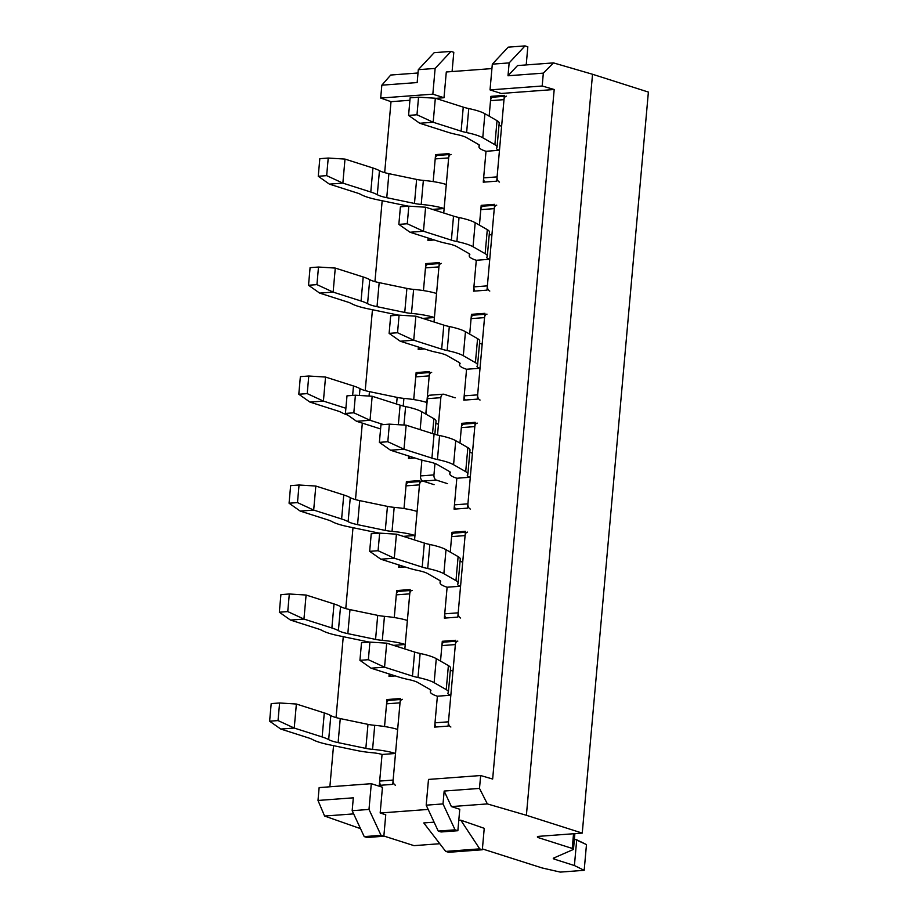 <?xml version="1.0" encoding="UTF-8"?>
<svg xmlns="http://www.w3.org/2000/svg" width="918" height="918" viewBox="0 0 918 918"><rect width="100%" height="100%" fill="white"/><g stroke="black" fill="none" stroke-linecap="round" stroke-linejoin="round"><path stroke-width="1.38" d="M460.79 820.176L458.782 820.325L460.79 820.176L484.234 828.323L482.329 849.77L448.673 852.283L445.7 851.411L448.673 852.283L482.329 849.77L484.234 828.323L460.79 820.176L479.712 848.863L482.329 849.77L479.712 848.863L445.7 851.411L423.772 822.941L445.7 851.411L479.712 848.863L460.79 820.176M434.099 822.172L423.772 822.941L434.099 822.172M573.153 849.563L553.611 858.089A5.485 1.056 5.1 0 0 553.279 858.41A5.485 1.056 5.1 0 1 553.611 858.089L573.153 849.563A5.485 1.056 5.1 0 0 573.486 849.242A5.485 1.056 5.1 0 1 573.153 849.563M572.235 848.439A5.485 1.056 5.1 0 1 573.486 849.242A5.485 1.056 5.1 0 0 572.235 848.439L538.636 837.721A5.485 1.056 5.1 0 1 537.374 836.918A5.485 1.056 5.1 0 1 539.348 836.298L582.253 833.096L526.393 815.287L487.355 803.916L451.392 806.589L444.163 791.052L443.015 803.916L426.193 805.178L428.488 779.428L480.642 775.538L479.494 788.413L480.642 775.538L492.656 779.038L480.642 775.538L428.488 779.428L426.193 805.178L438.242 831.077L441.042 831.972L457.864 830.721L459.769 809.263L451.392 806.589L444.163 791.052L479.494 788.413L487.355 803.916L451.392 806.589L459.769 809.263L457.864 830.721L441.042 831.972L438.242 831.077L455.064 829.826L457.864 830.721L455.064 829.826L438.242 831.077L426.193 805.178L443.015 803.916L455.064 829.826L443.015 803.916L444.163 791.052L479.494 788.413L487.355 803.916L526.393 815.287L592.535 74.266L553.485 62.894L543.33 73.142L507.998 75.769L509.146 62.906L525.027 45.9L527.827 46.795L526.209 64.926L527.827 46.795L525.027 45.9L508.205 47.151L492.323 64.157L490.028 89.895L542.182 86.005L490.028 89.895L501.205 93.464L490.028 89.895L492.323 64.157L508.205 47.151L525.027 45.9L509.146 62.906L492.323 64.157L509.146 62.906L507.998 75.769L517.534 65.568L553.485 62.894L543.33 73.142L542.182 86.005L554.197 89.505L501.205 93.464L554.197 89.505L492.656 779.038L554.197 89.505L542.182 86.005L543.33 73.142L507.998 75.769L517.534 65.568L553.485 62.894L592.535 74.266L648.383 92.075L582.253 833.096L539.348 836.298A5.485 1.056 5.1 0 0 537.374 836.918A5.485 1.056 5.1 0 0 538.636 837.721L572.235 848.439L573.543 833.751L572.235 848.439M380.167 813.004L428.167 809.424L380.167 813.004L385.755 814.782L383.839 836.241L381.05 835.346L368.99 809.435L371.297 783.697L382.462 787.254L380.167 813.004L385.755 814.782L383.839 836.241L381.05 835.346L368.99 809.435L371.297 783.697L382.462 787.254L380.167 813.004M353.659 813.887L324.593 816.045L317.995 800.462L319.143 787.587L371.297 783.697L319.143 787.587L317.995 800.462L353.327 797.822L352.168 810.697L368.99 809.435L352.168 810.697L353.327 797.822L317.995 800.462L324.593 816.045L358.169 827.829L324.593 816.045L353.659 813.887M414.018 845.65L383.862 836.023L414.018 845.65L439.779 843.722L414.018 845.65M360.487 828.575L358.169 827.829L360.487 828.575M482.398 848.92L542.113 867.958L560.29 872.1L584.181 870.321L574.416 865.548L554.541 859.214A5.485 1.056 5.1 0 1 553.279 858.41A5.485 1.056 5.1 0 0 554.541 859.214L574.416 865.548L576.711 839.809L586.476 844.571L584.181 870.321L574.416 865.548L576.711 839.809L574.393 839.063L586.476 844.571L584.181 870.321L560.29 872.1L542.113 867.958L482.398 848.92M446.297 71.983L491.933 68.586L446.297 71.983L444.002 97.733L435.706 98.352L444.002 97.733L432.837 94.164L380.683 98.054L391.011 101.68L384.676 172.641L391.011 101.68L380.683 98.054L381.831 85.179L380.683 98.054L432.837 94.164L444.002 97.733L446.297 71.983M390.724 75.035L418.011 72.992L390.724 75.035L381.831 85.179L417.162 82.551L381.831 85.179L390.724 75.035M407.259 223.762L423.462 231.244L425.608 207.216L408.831 206.16L407.259 223.762L398.848 224.382L410.002 232.243L437.932 241.147A41.7 7.998 -174.9 0 0 447.433 243.591A24.143 4.636 5.1 0 1 456.785 246.598L468.891 253.529A13.173 2.525 5.1 0 1 469.821 254.584A13.173 2.525 5.1 0 1 469.649 254.952A30.73 5.898 -174.9 0 0 469.236 255.778A30.73 5.898 -174.9 0 0 476.293 260.264L473.527 291.167L486.988 290.157L494.653 204.347L481.193 205.345L479.425 225.139L480.803 209.637A4.395 2.811 85.7 0 1 483.27 206.148L494.561 205.311M382.175 200.732L374.946 281.631L382.175 200.732M372.444 309.722L365.226 390.62L372.444 309.722M362.323 423.129L355.495 499.599L362.323 423.129M352.994 527.689L345.776 608.588L352.994 527.689M343.263 636.679L336.045 717.578L343.263 636.679M333.532 745.668L329.872 786.783L333.532 745.668M416.979 114.773L433.181 122.255L435.327 98.226L418.551 97.182L416.979 114.773L408.567 115.404L419.721 123.253L447.651 132.169A41.7 7.998 -174.9 0 0 457.164 134.613A24.143 4.636 5.1 0 1 466.516 137.608L478.622 144.539A13.173 2.525 5.1 0 1 479.552 145.606A13.173 2.525 5.1 0 1 479.368 145.962A30.73 5.898 -174.9 0 0 478.966 146.8A30.73 5.898 -174.9 0 0 486.012 151.286L483.258 182.177L496.718 181.167L504.372 95.357L490.912 96.356L489.145 116.15L490.533 100.647A4.395 2.811 85.7 0 1 493 97.17L504.292 96.321M419.721 123.253L433.181 122.255L461.111 131.159A24.143 4.636 -174.9 0 0 466.619 132.582A41.7 7.998 5.1 0 1 482.765 137.757L494.882 144.688A30.73 5.898 5.1 0 1 497.04 147.167A30.73 5.898 5.1 0 1 496.627 147.993A13.173 2.525 -174.9 0 0 496.454 148.36A13.173 2.525 -174.9 0 0 499.472 150.277L486.012 151.286L483.258 182.177L496.718 181.167L504.372 95.357L490.912 96.356L493.356 97.136L490.912 96.356L489.145 116.15M380.752 785.257A4.395 2.811 -94.3 0 1 379.673 781.069L382.049 754.47L379.295 785.36L392.755 784.362L400.409 698.541L386.948 699.55L384.539 726.528L386.57 703.842A4.395 2.811 -94.3 0 1 389.037 700.354L400.317 699.516M389.014 676.382L395.302 675.912L389.014 676.382L389.232 673.973L389.014 676.382M393.57 645.354L405.228 644.482L404.838 648.946L410.139 589.563L396.679 590.561L394.27 617.539L396.289 594.853A4.395 2.811 -94.3 0 1 398.756 591.364L410.048 590.526M398.745 567.393L405.033 566.922L398.745 567.393L398.963 564.983L398.745 567.393M403.3 536.364L414.959 535.492L414.557 539.956L419.859 480.573L406.399 481.571L404 508.561L406.02 485.863A4.395 2.811 -94.3 0 1 408.487 482.386L419.778 481.537M408.476 458.403L414.752 457.933L408.476 458.403L408.682 456.005L408.476 458.403M413.72 399.571L416.129 372.593L418.574 373.374L416.129 372.593L429.59 371.583L425.791 414.075L429.59 371.583L416.129 372.593L413.72 399.571L415.751 376.885A4.395 2.811 -94.3 0 1 418.218 373.396L429.498 372.547M418.195 349.425L424.483 348.955L418.195 349.425L418.413 347.015L418.195 349.425M422.75 318.397L434.409 317.525L434.019 321.988L439.32 262.605L425.86 263.604L423.45 290.581L425.47 267.895A4.395 2.811 -94.3 0 1 427.937 264.407L439.229 263.569M427.926 240.436L434.214 239.965L427.926 240.436L428.144 238.026L427.926 240.436M432.481 209.407L444.14 208.535L443.738 212.999L449.04 153.616L435.58 154.614L433.181 181.603L435.201 158.906A4.395 2.811 -94.3 0 1 437.668 155.417L448.959 154.58M368.347 659.698L384.55 667.179L386.696 643.162L369.92 642.107L368.347 659.698L359.936 660.329L371.09 668.189L399.02 677.094A41.7 7.998 -174.9 0 0 408.533 679.538A24.143 4.636 5.1 0 1 417.885 682.544L429.991 689.475A13.173 2.525 5.1 0 1 430.909 690.531A13.173 2.525 5.1 0 1 430.737 690.887A30.73 5.898 -174.9 0 0 430.324 691.724A30.73 5.898 -174.9 0 0 437.381 696.211L434.627 727.102L448.087 726.104L455.741 640.282L442.281 641.292L440.514 661.086L441.902 645.583A4.395 2.811 85.7 0 1 444.369 642.095L455.649 641.257M378.078 550.72L394.281 558.201L396.427 534.173L379.65 533.129L378.078 550.72L369.667 551.339L380.821 559.2L408.751 568.104A41.7 7.998 -174.9 0 0 418.252 570.548A24.143 4.636 5.1 0 1 427.604 573.555L439.722 580.486A13.173 2.525 5.1 0 1 440.64 581.553A13.173 2.525 5.1 0 1 440.468 581.909A30.73 5.898 -174.9 0 0 440.055 582.735A30.73 5.898 -174.9 0 0 447.112 587.222L444.346 618.124L457.807 617.114L465.472 531.304L452.012 532.302L450.245 552.097L451.622 536.594A4.395 2.811 85.7 0 1 454.089 533.106L465.38 532.268M387.809 441.73L404 449.212L406.146 425.183L389.37 424.139L387.809 441.73L379.386 442.361L390.54 450.222L418.47 459.126A41.7 7.998 -174.9 0 0 427.983 461.57A24.143 4.636 5.1 0 1 437.335 464.565L449.441 471.496A13.173 2.525 5.1 0 1 450.371 472.563A13.173 2.525 5.1 0 1 450.187 472.919A30.73 5.898 -174.9 0 0 449.786 473.757A30.73 5.898 -174.9 0 0 456.831 478.244L454.077 509.134L467.537 508.136L475.191 422.314L461.731 423.324L459.964 443.107L461.352 427.604A4.395 2.811 85.7 0 1 463.819 424.127L475.111 423.278M397.528 332.741L413.731 340.222L415.877 316.194L399.101 315.149L397.528 332.741L389.117 333.372L400.271 341.232L428.201 350.137A41.7 7.998 -174.9 0 0 437.714 352.581A24.143 4.636 5.1 0 1 447.066 355.576L459.172 362.518A13.173 2.525 5.1 0 1 460.09 363.574A13.173 2.525 5.1 0 1 459.918 363.93A30.73 5.898 -174.9 0 0 459.505 364.767A30.73 5.898 -174.9 0 0 466.562 369.254L463.808 400.145L477.257 399.146L484.922 313.325L471.462 314.335L469.695 334.129L471.083 318.626A4.395 2.811 85.7 0 1 473.55 315.138L484.83 314.3M409.921 100.269L391.011 101.68L409.921 100.269M367.016 837.491L364.216 836.608L352.168 810.697L364.216 836.608L381.05 835.346L364.216 836.608L367.016 837.491L383.839 836.241L367.016 837.491M418.31 69.676L417.162 82.551L418.31 69.676L435.132 68.425L432.837 94.164L435.132 68.425L451.013 51.419L435.132 68.425L418.31 69.676L434.191 52.67L451.013 51.419L453.802 52.315L451.013 51.419L434.191 52.67L418.31 69.676M452.081 71.558L453.802 52.315L452.081 71.558M278.028 720.573L279.6 702.981L271.189 703.601L269.617 721.192L278.028 720.573L294.23 728.054L280.77 729.053L308.7 737.957A24.143 4.636 5.1 0 1 312.476 739.506A41.7 7.998 -174.9 0 0 328.77 744.67L356.505 750.442A30.73 5.898 -174.9 0 0 372.226 752.714A13.173 2.525 5.1 0 1 382.049 754.47L379.295 785.36L392.755 784.362L400.409 698.541L386.948 699.55L389.393 700.331L386.948 699.55L384.539 726.528M404.838 648.946L410.139 589.563L396.679 590.561L399.112 591.341L396.679 590.561L394.27 617.539M414.557 539.956L419.859 480.573L406.399 481.571L408.843 482.352L406.399 481.571L404 508.561M434.019 321.988L439.32 262.605L425.86 263.604L428.293 264.384L425.86 263.604L423.45 290.581M443.738 212.999L449.04 153.616L435.58 154.614L438.024 155.394L435.58 154.614L433.181 181.603M371.09 668.189L384.55 667.179L412.48 676.096A24.143 4.636 -174.9 0 0 417.988 677.507A41.7 7.998 5.1 0 1 434.134 682.682L446.24 689.625A30.73 5.898 5.1 0 1 448.409 692.092A30.73 5.898 5.1 0 1 447.995 692.929A13.173 2.525 -174.9 0 0 447.812 693.285A13.173 2.525 -174.9 0 0 450.841 695.213L437.381 696.211L434.627 727.102L448.087 726.104L455.741 640.282L442.281 641.292L444.725 642.072L442.281 641.292L440.514 661.086M380.821 559.2L394.281 558.201L422.211 567.106A24.143 4.636 -174.9 0 0 427.708 568.517A41.7 7.998 5.1 0 1 443.864 573.704L455.971 580.635A30.73 5.898 5.1 0 1 458.128 583.114A30.73 5.898 5.1 0 1 457.715 583.94A13.173 2.525 -174.9 0 0 457.543 584.296A13.173 2.525 -174.9 0 0 460.561 586.223L447.112 587.222L444.346 618.124L457.807 617.114L465.472 531.304L452.012 532.302L454.444 533.083L452.012 532.302L450.245 552.097M390.54 450.222L404 449.212L431.93 458.116A24.143 4.636 -174.9 0 0 437.438 459.539A41.7 7.998 5.1 0 1 453.584 464.715L465.701 471.645A30.73 5.898 5.1 0 1 467.859 474.124A30.73 5.898 5.1 0 1 467.446 474.962A13.173 2.525 -174.9 0 0 467.273 475.317A13.173 2.525 -174.9 0 0 470.291 477.234L456.831 478.244L454.077 509.134L467.537 508.136L475.191 422.314L461.731 423.324L464.175 424.093L461.731 423.324L459.964 443.107M400.271 341.232L413.731 340.222L441.661 349.138A24.143 4.636 -174.9 0 0 447.169 350.55A41.7 7.998 5.1 0 1 463.315 355.725L475.421 362.667A30.73 5.898 5.1 0 1 477.578 365.135A30.73 5.898 5.1 0 1 477.176 365.972A13.173 2.525 -174.9 0 0 476.993 366.328A13.173 2.525 -174.9 0 0 480.022 368.256L466.562 369.254L463.808 400.145L477.257 399.146L484.922 313.325L471.462 314.335L473.906 315.115L471.462 314.335L469.695 334.129M410.002 232.243L423.462 231.244L451.381 240.149A24.143 4.636 -174.9 0 0 456.889 241.56A41.7 7.998 5.1 0 1 473.045 246.747L485.152 253.678A30.73 5.898 5.1 0 1 487.309 256.145A30.73 5.898 5.1 0 1 486.896 256.983A13.173 2.525 -174.9 0 0 486.724 257.338A13.173 2.525 -174.9 0 0 489.742 259.266L476.293 260.264L473.527 291.167L486.988 290.157L494.653 204.347L481.193 205.345L483.625 206.125L481.193 205.345L479.425 225.139M369.92 642.107L361.508 642.738L359.936 660.329M457.83 641.097A4.395 2.811 85.7 0 0 455.362 644.574L452.987 671.184A13.173 2.525 -174.9 0 1 450.382 669.968M452.987 671.184L448.466 721.812A4.395 2.811 85.7 0 0 450.876 726.999M386.696 643.162L414.626 652.067A24.143 4.636 -174.9 0 0 420.134 653.478A41.7 7.998 5.1 0 1 436.279 658.654L448.386 665.596A30.73 5.898 5.1 0 1 450.543 668.063L448.409 692.092M437.381 696.211L435.006 722.822A4.395 2.811 85.7 0 0 436.084 726.999M379.65 533.129L371.239 533.748L369.667 551.339M467.549 532.107A4.395 2.811 85.7 0 0 465.082 535.596L462.706 562.195A13.173 2.525 -174.9 0 1 460.102 560.99M462.706 562.195L458.197 612.822A4.395 2.811 85.7 0 0 460.606 618.009M396.427 534.173L424.346 543.077A24.143 4.636 -174.9 0 0 429.853 544.489A41.7 7.998 5.1 0 1 446.01 549.675L458.116 556.606A30.73 5.898 5.1 0 1 460.274 559.085L458.128 583.114M447.112 587.222L444.737 613.832A4.395 2.811 85.7 0 0 445.815 618.009M389.37 424.139L380.959 424.77L379.386 442.361M477.28 423.118A4.395 2.811 85.7 0 0 474.813 426.606L472.437 453.205A13.173 2.525 -174.9 0 1 469.832 452M472.437 453.205L467.916 503.844A4.395 2.811 85.7 0 0 470.326 509.02M406.146 425.183L434.076 434.088A24.143 4.636 -174.9 0 0 439.584 435.511A41.7 7.998 5.1 0 1 455.73 440.686L467.847 447.617A30.73 5.898 5.1 0 1 470.005 450.095L467.859 474.124M456.831 478.244L454.456 504.843A4.395 2.811 85.7 0 0 455.546 509.031M399.101 315.149L390.689 315.781L389.117 333.372M486.999 314.128A4.395 2.811 85.7 0 0 484.543 317.617L482.168 344.227A13.173 2.525 -174.9 0 1 479.563 343.011M482.168 344.227L477.647 394.855A4.395 2.811 85.7 0 0 480.057 400.03M415.877 316.194L443.807 325.11A24.143 4.636 -174.9 0 0 449.304 326.521A41.7 7.998 5.1 0 1 465.46 331.696L477.567 338.639A30.73 5.898 5.1 0 1 479.724 341.106L477.578 365.135M466.562 369.254L464.187 395.853A4.395 2.811 85.7 0 0 465.265 400.041M408.831 206.16L400.42 206.791L398.848 224.382M496.73 205.15A4.395 2.811 85.7 0 0 494.263 208.638L491.887 235.237A13.173 2.525 -174.9 0 1 489.283 234.033M491.887 235.237L487.378 285.865A4.395 2.811 85.7 0 0 489.787 291.052M425.608 207.216L453.526 216.12A24.143 4.636 -174.9 0 0 459.034 217.532A41.7 7.998 5.1 0 1 475.191 222.718L487.297 229.649A30.73 5.898 5.1 0 1 489.455 232.116L487.309 256.145M476.293 260.264L473.917 286.875A4.395 2.811 85.7 0 0 474.996 291.052M418.551 97.182L410.139 97.801L408.567 115.404M506.461 96.16A4.395 2.811 85.7 0 0 503.993 99.649L501.618 126.248A13.173 2.525 -174.9 0 1 499.013 125.043M501.618 126.248L497.097 176.887A4.395 2.811 85.7 0 0 499.507 182.062M435.327 98.226L463.257 107.131A24.143 4.636 -174.9 0 0 468.765 108.553A41.7 7.998 5.1 0 1 484.911 113.729L497.028 120.66A30.73 5.898 5.1 0 1 499.185 123.138L497.04 147.167M486.012 151.286L483.637 177.885A4.395 2.811 85.7 0 0 484.715 182.062M382.049 754.47L395.509 753.471A30.73 5.898 5.1 0 0 372.582 749.363A13.173 2.525 -174.9 0 1 365.846 748.388L338.111 742.616A24.143 4.636 -174.9 0 1 328.678 739.621A41.7 7.998 5.1 0 0 322.149 736.959L294.23 728.054L296.376 704.026L324.295 712.93A41.7 7.998 5.1 0 1 330.824 715.592A24.143 4.636 -174.9 0 0 340.257 718.587L367.98 724.359A13.173 2.525 -174.9 0 0 374.728 725.335A30.73 5.898 5.1 0 1 397.655 729.443L400.03 702.832A4.395 2.811 -94.3 0 1 402.497 699.344M279.6 702.981L296.376 704.026M280.77 729.053L269.617 721.192M395.543 785.246A4.395 2.811 -94.3 0 1 393.134 780.07L397.655 729.443M289.319 593.992L280.908 594.623L279.336 612.214L287.747 611.583L289.319 593.992L306.096 595.036L334.026 603.941A41.7 7.998 5.1 0 1 340.544 606.614A24.143 4.636 -174.9 0 0 349.988 609.609L377.711 615.37A13.173 2.525 -174.9 0 0 384.447 616.345A30.73 5.898 5.1 0 1 407.374 620.453L409.749 593.854A4.395 2.811 -94.3 0 1 412.216 590.366M279.336 612.214L290.49 620.075L303.95 619.065L287.747 611.583M407.374 620.453L405.228 644.482A30.73 5.898 5.1 0 0 382.301 640.374A13.173 2.525 -174.9 0 1 375.565 639.398L347.842 633.638A24.143 4.636 -174.9 0 1 338.398 630.643A41.7 7.998 5.1 0 0 331.88 627.969L303.95 619.065L306.096 595.036M390.483 676.268A4.395 2.811 -94.3 0 1 389.519 674.064M290.49 620.075L318.42 628.979A24.143 4.636 5.1 0 1 322.195 630.517A41.7 7.998 -174.9 0 0 338.501 635.692L366.225 641.464A30.73 5.898 -174.9 0 0 369.713 642.13M299.05 485.002L290.639 485.633L289.067 503.225L297.478 502.594L299.05 485.002L315.826 486.047L343.757 494.963A41.7 7.998 5.1 0 1 350.274 497.625A24.143 4.636 -174.9 0 0 359.707 500.62L387.442 506.392A13.173 2.525 -174.9 0 0 394.178 507.356A30.73 5.898 5.1 0 1 417.105 511.464L419.48 484.865A4.395 2.811 -94.3 0 1 421.947 481.376M289.067 503.225L300.22 511.085L313.681 510.075L297.478 502.594M417.105 511.464L414.959 535.492A30.73 5.898 5.1 0 0 392.032 531.384A13.173 2.525 -174.9 0 1 385.296 530.42L357.572 524.648A24.143 4.636 -174.9 0 1 348.129 521.654A41.7 7.998 5.1 0 0 341.611 518.991L313.681 510.075L315.826 486.047M400.214 567.278A4.395 2.811 -94.3 0 1 399.238 565.075M300.22 511.085L328.151 519.99A24.143 4.636 5.1 0 1 331.926 521.539A41.7 7.998 -174.9 0 0 348.232 526.702L375.955 532.474A30.73 5.898 -174.9 0 0 379.432 533.14M308.781 376.013L300.37 376.644L298.798 394.235L307.209 393.615L308.781 376.013L325.546 377.069L353.476 385.973A41.7 7.998 5.1 0 1 360.005 388.635A24.143 4.636 -174.9 0 0 369.438 391.63L397.161 397.402A13.173 2.525 -174.9 0 0 403.909 398.378A30.73 5.898 5.1 0 1 426.836 402.486L429.211 375.875A4.395 2.811 -94.3 0 1 431.667 372.387M298.798 394.235L309.951 402.095L323.411 401.097L307.209 393.615M345.879 408.258L323.411 401.097L325.546 377.069M409.933 458.3A4.395 2.811 -94.3 0 1 408.969 456.097M309.951 402.095L337.881 411A24.143 4.636 5.1 0 1 341.657 412.549A41.7 7.998 -174.9 0 0 347.761 415.085M318.5 267.035L310.089 267.654L308.517 285.257L316.928 284.626L318.5 267.035L335.277 268.079L363.207 276.984A41.7 7.998 5.1 0 1 369.724 279.657A24.143 4.636 -174.9 0 0 379.168 282.641L406.892 288.413A13.173 2.525 -174.9 0 0 413.628 289.388A30.73 5.898 5.1 0 1 436.555 293.496L438.93 266.886A4.395 2.811 -94.3 0 1 441.397 263.409M308.517 285.257L319.671 293.106L333.131 292.108L316.928 284.626M436.555 293.496L434.409 317.525A30.73 5.898 5.1 0 0 411.482 313.417A13.173 2.525 -174.9 0 1 404.746 312.441L377.023 306.669A24.143 4.636 -174.9 0 1 367.579 303.686A41.7 7.998 5.1 0 0 361.061 301.012L333.131 292.108L335.277 268.079M419.664 349.31A4.395 2.811 -94.3 0 1 418.7 347.107M319.671 293.106L347.601 302.022A24.143 4.636 5.1 0 1 351.376 303.56A41.7 7.998 -174.9 0 0 367.682 308.735L395.406 314.507A30.73 5.898 -174.9 0 0 398.894 315.172M328.231 158.045L319.82 158.676L318.248 176.267L326.659 175.636L328.231 158.045L345.007 159.089L372.938 168.005A41.7 7.998 5.1 0 1 379.455 170.668A24.143 4.636 -174.9 0 0 388.888 173.663L416.623 179.435A13.173 2.525 -174.9 0 0 423.359 180.398A30.73 5.898 5.1 0 1 446.286 184.507L448.661 157.907A4.395 2.811 -94.3 0 1 451.128 154.419M318.248 176.267L329.401 184.128L342.862 183.118L326.659 175.636M446.286 184.507L444.14 208.535A30.73 5.898 5.1 0 0 421.213 204.427A13.173 2.525 -174.9 0 1 414.477 203.463L386.753 197.691A24.143 4.636 -174.9 0 1 377.309 194.696A41.7 7.998 5.1 0 0 370.792 192.023L342.862 183.118L345.007 159.089M429.383 240.321A4.395 2.811 -94.3 0 1 428.419 238.118M329.401 184.128L357.331 193.032A24.143 4.636 5.1 0 1 361.107 194.582A41.7 7.998 -174.9 0 0 377.401 199.745L405.136 205.517A30.73 5.898 -174.9 0 0 408.613 206.183M582.253 833.096L526.393 815.287L592.535 74.266L648.383 92.075L582.253 833.096M345.42 413.433L353.832 412.802L355.404 395.21L346.993 395.842L345.42 413.433L356.574 421.293L380.591 428.947M353.832 412.802L370.034 420.283L372.169 396.255L355.404 395.21M434.96 463.487L433.95 474.916A4.395 2.811 85.7 0 0 436.36 480.091L447.525 483.66M455.179 397.838L444.014 394.281A4.395 2.811 85.7 0 0 443.302 394.189A4.395 2.811 85.7 0 0 440.835 397.678L438.46 424.277A13.173 2.525 -174.9 0 1 435.855 423.072M383.483 424.575L370.034 420.283L356.574 421.293M372.169 396.255L400.099 405.159A24.143 4.636 -174.9 0 0 405.607 406.582A41.7 7.998 5.1 0 1 421.764 411.757L433.87 418.7A30.73 5.898 5.1 0 1 436.027 421.167L434.857 434.329M443.302 394.189L429.842 395.199A4.395 2.811 85.7 0 0 427.375 398.687L425.998 414.19M421.89 460.125L420.49 475.914A4.395 2.811 85.7 0 0 422.9 481.101L434.065 484.658M554.679 857.63L554.541 859.214L554.679 857.63M538.763 836.355L538.636 837.721L538.763 836.355M430.806 690.152L430.737 690.887M446.24 689.625L448.386 665.596M434.134 682.682L436.279 658.654M417.988 677.507L420.134 653.478M412.48 676.096L414.626 652.067M455.362 644.574L441.902 645.583M448.466 721.812L435.006 722.822M440.537 581.163L440.468 581.909M455.971 580.635L458.116 556.606M443.864 573.704L446.01 549.675M427.708 568.517L429.853 544.489M422.211 567.106L424.346 543.077M465.082 535.596L451.622 536.594M458.197 612.822L444.737 613.832M450.256 472.173L450.187 472.919M465.701 471.645L467.847 447.617M453.584 464.715L455.73 440.686M437.438 459.539L439.584 435.511M431.93 458.116L434.076 434.088M474.813 426.606L461.352 427.604M467.916 503.844L454.456 504.843M459.987 363.195L459.918 363.93M475.421 362.667L477.567 338.639M463.315 355.725L465.46 331.696M447.169 350.55L449.304 326.521M441.661 349.138L443.807 325.11M484.543 317.617L471.083 318.626M477.647 394.855L464.187 395.853M469.718 254.206L469.649 254.952M485.152 253.678L487.297 229.649M473.045 246.747L475.191 222.718M456.889 241.56L459.034 217.532M451.381 240.149L453.526 216.12M494.263 208.638L480.803 209.637M487.378 285.865L473.917 286.875M479.437 145.216L479.368 145.962M494.882 144.688L497.028 120.66M482.765 137.757L484.911 113.729M466.619 132.582L468.765 108.553M461.111 131.159L463.257 107.131M503.993 99.649L490.533 100.647M497.097 176.887L483.637 177.885M328.678 739.621L330.824 715.592M322.149 736.959L324.295 712.93M338.111 742.616L340.257 718.587M365.846 748.388L367.98 724.359M372.582 749.363L374.728 725.335M379.673 781.069L393.134 780.07M386.57 703.842L400.03 702.832M338.398 630.643L340.544 606.614M331.88 627.969L334.026 603.941M347.842 633.638L349.988 609.609M375.565 639.398L377.711 615.37M382.301 640.374L384.447 616.345M396.289 594.853L409.749 593.854M348.129 521.654L350.274 497.625M341.611 518.991L343.757 494.963M357.572 524.648L359.707 500.62M385.296 530.42L387.442 506.392M392.032 531.384L394.178 507.356M406.02 485.863L419.48 484.865M359.397 395.463L360.005 388.635M352.638 395.417L353.476 385.973M369.047 396.06L369.438 391.63M396.576 404.035L397.161 397.402M403.22 406.031L403.909 398.378M425.791 414.075L426.836 402.486M415.751 376.885L429.211 375.875M367.579 303.686L369.724 279.657M361.061 301.012L363.207 276.984M377.023 306.669L379.168 282.641M404.746 312.441L406.892 288.413M411.482 313.417L413.628 289.388M425.47 267.895L438.93 266.886M377.309 194.696L379.455 170.668M370.792 192.023L372.938 168.005M386.753 197.691L388.888 173.663M414.477 203.463L416.623 179.435M421.213 204.427L423.359 180.398M435.201 158.906L448.661 157.907M437.507 435.04L438.46 424.277M432.539 433.606L433.87 418.7M420.157 429.658L421.764 411.757M403.954 425.045L405.607 406.582M398.355 424.701L400.099 405.159M440.835 397.678L427.375 398.687M433.95 474.916L420.49 475.914M436.36 480.091L422.9 481.101M574.886 833.647L573.486 849.242L574.886 833.647M430.324 691.724L430.496 689.82M440.055 582.735L440.227 580.83M449.786 473.757L449.958 471.852M459.505 364.767L459.677 362.862M469.236 255.778L469.408 253.873M478.966 146.8L479.127 144.883"/></g></svg>

